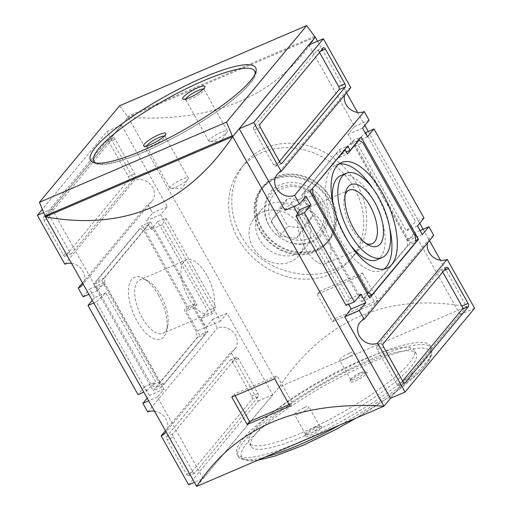 <?xml version="1.0" encoding="UTF-8"?>
<svg xmlns="http://www.w3.org/2000/svg" width="512" height="512" viewBox="0 0 512 512"><rect width="100%" height="100%" fill="white"/><g stroke="black" fill="none" stroke-linecap="round" stroke-linejoin="round"><path stroke-width="0.38" stroke-dasharray="2.56 1.92" d="M214.822 140.154A10.522 2.131 -29.3 0 0 227.123 131.968A10.522 2.131 -29.3 0 0 227.36 130.957A10.522 2.131 -29.3 0 0 217.139 134.246A10.522 2.131 -29.3 0 0 209.005 141.254A10.522 2.131 -29.3 0 0 209.99 141.581A10.522 2.131 -29.3 0 0 214.822 140.154M185.734 98.95A10.522 2.131 -29.3 0 0 185.664 99.667A10.522 2.131 -29.3 0 0 186.08 99.942A10.522 2.131 -29.3 0 0 191.482 98.566A10.522 2.131 -29.3 0 0 204.038 89.862A10.522 2.131 -29.3 0 0 204.019 89.37A10.522 2.131 -29.3 0 0 203.366 89.056M146.714 145.946A10.522 2.131 -29.3 0 0 146.643 146.662A10.522 2.131 -29.3 0 0 147.053 146.938A10.522 2.131 -29.3 0 0 152.454 145.562A10.522 2.131 -29.3 0 0 165.011 136.864A10.522 2.131 -29.3 0 0 164.992 136.365A10.522 2.131 -29.3 0 0 164.346 136.051M304.422 200.518L287.712 198.342L279.45 211.219L287.904 226.278L304.614 228.461L312.87 215.578L304.422 200.518L296.294 210.31L279.584 208.134L271.322 221.011L279.776 236.07L296.486 238.253L304.742 225.37L296.294 210.31M272.346 223.603A29.133 25.229 39.7 0 1 295.981 186.752A29.133 25.229 39.7 0 1 320.16 229.843A29.133 25.229 39.7 0 1 272.346 223.603M45.517 216.832L128.122 117.35L279.296 386.925L196.691 486.4M315.309 37.139C277.056 96.019 214.63 122.771 128.038 117.389L45.498 216.794M203.194 478.56L157.453 397.056L163.955 389.222L104.186 282.714L97.683 290.547L51.942 209.037L121.536 125.229L167.277 206.733L160.774 214.566L220.544 321.075L227.046 313.242L272.787 394.752L203.194 478.56L194.406 482.33M474.624 308.256L460.058 314.502L390.464 398.31L466.566 306.669L279.296 386.925C324.87 319.219 387.296 292.467 466.566 306.669L440.48 260.192M317.594 41.21L346.541 92.787M357.536 112.384L364.832 125.389M368.211 131.411L419.725 223.206M423.104 229.229L429.485 240.595M284.954 210.291L291.456 202.464L293.741 206.528M297.626 213.453L348.634 304.346M460.058 314.502L414.317 232.992L407.814 240.826L348.045 134.317L354.547 126.483L308.806 44.973M240.736 234.957C227.226 211.52 229.235 181.946 245.056 163.386C266.227 136.294 311.686 136.819 339.891 163.424C368.237 187.917 375.674 230.72 354.714 254.445C329.574 287.859 262.944 278.061 240.736 234.957M237.901 238.368A71.27 61.722 39.7 0 1 241.331 167.872A71.27 61.722 39.7 0 1 335.59 165.914A71.27 61.722 39.7 0 1 350.995 258.931A71.27 61.722 39.7 0 1 237.901 238.368M261.203 228.384A42.758 37.03 39.7 0 1 263.264 186.086A42.758 37.03 39.7 0 1 319.821 184.909A42.758 37.03 39.7 0 1 329.062 240.717A42.758 37.03 39.7 0 1 261.203 228.384M259.578 230.336A42.758 37.03 39.7 0 1 261.638 188.045A42.758 37.03 39.7 0 1 318.195 186.867A42.758 37.03 39.7 0 1 327.437 242.675A42.758 37.03 39.7 0 1 259.578 230.336M260.205 230.074A41.997 36.371 39.7 0 1 262.227 188.531A41.997 36.371 39.7 0 1 317.773 187.379A41.997 36.371 39.7 0 1 326.848 242.189A41.997 36.371 39.7 0 1 260.205 230.074M261.83 228.115A41.997 36.371 39.7 0 1 263.853 186.573A41.997 36.371 39.7 0 1 319.398 185.421A41.997 36.371 39.7 0 1 328.474 240.23A41.997 36.371 39.7 0 1 261.83 228.115M268.787 225.133A33.491 29.005 39.7 0 1 295.955 182.765A33.491 29.005 39.7 0 1 323.75 232.301A33.491 29.005 39.7 0 1 268.787 225.133M321.35 203.29A31.891 27.622 -140.3 0 0 279.994 187.226A31.891 27.622 -140.3 0 0 269.21 225.638A31.891 27.622 -140.3 0 0 310.566 241.702A31.891 27.622 -140.3 0 0 321.35 203.29M389.638 227.706A57.523 26.298 66.8 0 0 377.165 195.59A57.523 26.298 66.8 0 0 372.838 188.493M338.982 164.019A57.523 26.298 66.8 0 0 336.134 164.845A57.523 26.298 66.8 0 0 334.618 228.077A57.523 26.298 66.8 0 0 381.446 270.592A57.523 26.298 66.8 0 0 384.013 269.101M376.838 259.834A45.818 20.941 66.8 0 0 373.427 200.096A45.818 20.941 66.8 0 0 340.742 175.61M333.35 205.414A45.818 20.941 66.8 0 0 350.157 244.627M323.565 225.594A29.133 13.318 66.8 0 0 302.79 210.022A29.133 13.318 66.8 0 0 302.022 242.048A29.133 13.318 66.8 0 0 325.734 263.578A29.133 13.318 66.8 0 0 323.565 225.594M345.178 194.605A29.133 13.318 66.8 0 0 344.506 196.653A29.133 13.318 66.8 0 0 364.192 242.592A29.133 13.318 66.8 0 0 366.138 243.52M207.04 275.533A29.133 13.318 66.8 0 0 186.266 259.962A29.133 13.318 66.8 0 0 185.498 291.981A29.133 13.318 66.8 0 0 209.21 313.51A29.133 13.318 66.8 0 0 207.04 275.533M142.144 317.779A29.133 13.318 -113.2 0 1 139.974 279.795A29.133 13.318 -113.2 0 1 147.898 280.909A29.133 13.318 -113.2 0 1 160.755 295.366A29.133 13.318 -113.2 0 1 167.584 326.842A29.133 13.318 -113.2 0 1 162.925 333.35A29.133 13.318 -113.2 0 1 142.144 317.779M158.528 295.213A33.6 15.36 66.8 0 0 143.706 278.534A33.6 15.36 66.8 0 0 128.474 292.774A33.6 15.36 66.8 0 0 145.594 332.73A33.6 15.36 66.8 0 0 166.406 331.52A33.6 15.36 66.8 0 0 158.528 295.213M96.896 287.84L151.546 385.222L155.61 387.61L197.075 337.677L196.262 331.366L184.307 310.067L186.746 307.13L144.051 231.053L139.987 228.666L96.083 281.536L96.896 287.84L105.222 284.275L159.866 381.651L163.936 384.045L205.395 334.106L204.582 327.802L192.627 306.502L195.072 303.565L152.378 227.488L148.314 225.094L104.41 277.971L105.222 284.275M104.41 277.971L96.083 281.536M148.314 225.094L139.987 228.666M152.378 227.488L144.051 231.053M195.072 303.565L186.746 307.13M192.627 306.502L184.307 310.067M204.582 327.802L196.262 331.366M205.395 334.106L197.075 337.677M163.936 384.045L155.61 387.61M159.866 381.651L151.546 385.222M101.85 280.691L161.619 387.2L207.962 331.386L194.541 307.475L196.979 304.538L150.63 221.939L101.85 280.691L93.523 284.256L153.293 390.765L199.635 334.957L186.221 311.046L188.659 308.109L142.304 225.51L93.523 284.256M150.63 221.939L142.304 225.51M196.979 304.538L188.659 308.109M194.541 307.475L186.221 311.046M207.962 331.386L199.635 334.957M161.619 387.2L153.293 390.765M336.685 153.203L304.166 192.365L304.979 198.669L359.622 296.051L363.686 298.438L407.59 245.568L406.778 239.264L354.573 146.234L350.502 143.84L339.123 157.549L336.685 153.203L344.538 149.837M304.166 192.365L312.019 188.998M339.123 157.549L347.443 153.984M350.502 143.84L358.362 140.474M354.573 146.234L362.893 142.662M406.778 239.264L415.104 235.699M407.59 245.568L415.917 242.003M363.686 298.438L368.717 296.288M359.622 296.051L366.848 292.954M304.979 198.669L312.198 195.578M301.6 195.085L361.37 301.594L410.15 242.848L352.819 140.685L341.85 153.907L339.405 149.555L301.6 195.085L309.926 191.52M339.405 149.555L347.731 145.99M341.85 153.907L346.323 151.987M352.819 140.685L361.146 137.12M410.15 242.848L415.718 240.467M361.37 301.594L369.696 298.029M173.363 437.005L192.877 471.782A2.547 1.165 66.8 0 0 194.694 473.146A2.547 1.165 66.8 0 0 194.912 472.979L258.33 396.608A2.547 1.165 66.8 0 0 257.92 393.453L238.406 358.675A2.547 1.165 66.8 0 0 236.589 357.318A2.547 1.165 66.8 0 0 236.371 357.485L172.954 433.856A2.547 1.165 66.8 0 0 173.363 437.005L167.123 439.68L186.637 474.458A2.547 1.165 66.8 0 0 188.454 475.821A2.547 1.165 66.8 0 0 188.672 475.654L252.083 399.283A2.547 1.165 66.8 0 0 251.68 396.128L232.16 361.35A2.547 1.165 66.8 0 0 230.342 359.994A2.547 1.165 66.8 0 0 230.131 360.16L166.714 436.531A2.547 1.165 66.8 0 0 167.123 439.68M49.754 214.317A2.547 1.165 66.8 0 0 50.163 217.466L69.677 252.243A2.547 1.165 66.8 0 0 71.494 253.606A2.547 1.165 66.8 0 0 71.712 253.44L135.13 177.069A2.547 1.165 66.8 0 0 134.72 173.914L115.206 139.136A2.547 1.165 66.8 0 0 113.389 137.779A2.547 1.165 66.8 0 0 113.171 137.946L49.754 214.317L43.514 216.992A2.547 1.165 66.8 0 0 43.923 220.141L63.437 254.918A2.547 1.165 66.8 0 0 65.254 256.282A2.547 1.165 66.8 0 0 65.472 256.115L128.883 179.744A2.547 1.165 66.8 0 0 128.48 176.589L108.96 141.811A2.547 1.165 66.8 0 0 107.149 140.454A2.547 1.165 66.8 0 0 106.931 140.621L43.514 216.992M442.72 272.006L442.323 271.29A2.547 1.165 66.8 0 0 440.506 269.933A2.547 1.165 66.8 0 0 440.288 270.099L376.87 346.47A2.547 1.165 66.8 0 0 377.28 349.619L396.794 384.397A2.547 1.165 66.8 0 0 398.611 385.76A2.547 1.165 66.8 0 0 398.829 385.594L402.637 381.011M319.52 52.467L319.123 51.75A2.547 1.165 66.8 0 0 317.306 50.394A2.547 1.165 66.8 0 0 317.088 50.56L253.67 126.931A2.547 1.165 66.8 0 0 254.08 130.08L273.594 164.858A2.547 1.165 66.8 0 0 275.411 166.221A2.547 1.165 66.8 0 0 275.629 166.054L279.437 161.466M165.459 430.752L230.778 352.09A13.997 12.122 -140.3 0 0 234.842 349.075A13.997 12.122 -140.3 0 0 233.875 332.864A13.997 12.122 -140.3 0 0 217.363 328.179L212.48 319.488L205.978 327.315L201.101 318.624L212.358 313.798L215.923 307.226L207.603 310.79L201.101 318.624M147.77 411.994L217.363 328.179M154.464 411.149A13.997 12.122 39.7 0 1 166.048 431.789M82.515 282.944L147.834 204.282A13.997 12.122 -140.3 0 0 151.891 201.267A13.997 12.122 -140.3 0 0 150.931 185.05A13.997 12.122 -140.3 0 0 134.413 180.371L106.97 131.469L42.31 209.344M64.819 264.186L134.413 180.371M71.52 263.341A13.997 12.122 39.7 0 1 83.098 283.981M433.76 235.443A13.997 12.122 -140.3 0 0 429.702 238.458A13.997 12.122 -140.3 0 0 427.488 243.002M350.816 87.635A13.997 12.122 -140.3 0 0 346.752 90.65A13.997 12.122 -140.3 0 0 344.538 95.194M299.642 209.741L349.658 298.861L346.086 305.434M349.658 298.861L360.915 294.035M212.358 313.798L162.342 224.678L165.914 218.106L157.587 221.67L207.603 310.79M165.914 218.106L215.923 307.226M365.67 132.499L415.68 221.619L406.24 230.714L356.23 141.594L365.293 132.864M424.006 218.054L415.68 221.619M146.33 391.034L155.77 381.946L105.76 292.826L96.32 301.914L146.33 391.034L143.789 392.128M93.773 303.008L96.32 301.914M188.627 484.806L258.221 400.992L230.778 352.09M157.453 397.056L148.666 400.819M163.955 389.222L149.389 395.462L147.168 398.144M104.186 282.714L89.619 288.954L94.502 297.651L105.76 292.826M149.389 395.462L144.512 386.771L155.77 381.946M97.683 290.547L88.896 294.31M83.117 296.787L89.619 288.954M51.942 209.037L43.648 212.595M121.536 125.229L106.97 131.469M167.277 206.733L152.71 212.973L147.834 204.282M160.774 214.566L146.208 220.806L152.71 212.973M162.342 224.678L151.085 229.504L146.208 220.806M220.544 321.075L205.978 327.315M227.046 313.242L212.48 319.488M272.787 394.752L258.221 400.992M315.226 37.171L128.122 117.35L119.584 105.779M314.739 36.301L127.635 116.486M301.382 432.96A94.688 19.181 -29.3 0 0 414.202 350.195A94.688 19.181 -29.3 0 0 361.869 360.115A94.688 19.181 -29.3 0 0 249.056 442.874A94.688 19.181 -29.3 0 0 301.382 432.96M175.795 187.155A10.522 2.131 -29.3 0 0 188.096 178.963A10.522 2.131 -29.3 0 0 188.333 177.958A10.522 2.131 -29.3 0 0 178.112 181.248A10.522 2.131 -29.3 0 0 169.984 188.256A10.522 2.131 -29.3 0 0 170.963 188.576A10.522 2.131 -29.3 0 0 175.795 187.155M360.493 372.704A8.147 1.651 150.7 0 1 364.672 371.642A8.147 1.651 150.7 0 1 364.992 371.853A8.147 1.651 150.7 0 1 358.694 377.274A8.147 1.651 150.7 0 1 350.784 379.821A8.147 1.651 150.7 0 1 350.771 379.437A8.147 1.651 150.7 0 1 360.493 372.704M349.51 353.139A8.147 1.651 150.7 0 1 354.016 352.288A8.147 1.651 150.7 0 1 347.718 357.715A8.147 1.651 150.7 0 1 339.808 360.262A8.147 1.651 150.7 0 1 349.51 353.139M355.533 380.864A9.67 1.958 -29.3 0 0 364.467 375.654A9.67 1.958 -29.3 0 0 366.675 372.16A9.67 1.958 -29.3 0 0 361.709 373.421A9.67 1.958 -29.3 0 0 350.17 381.421A9.67 1.958 -29.3 0 0 355.533 380.864M310.33 435.302A9.67 1.958 -29.3 0 0 319.264 430.093A9.67 1.958 -29.3 0 0 321.472 426.598A9.67 1.958 -29.3 0 0 316.506 427.859A9.67 1.958 -29.3 0 0 304.966 435.859A9.67 1.958 -29.3 0 0 310.33 435.302M315.29 427.142A8.147 1.651 150.7 0 1 319.469 426.08A8.147 1.651 150.7 0 1 319.789 426.291A8.147 1.651 150.7 0 1 313.491 431.712A8.147 1.651 150.7 0 1 305.581 434.259A8.147 1.651 150.7 0 1 305.568 433.875A8.147 1.651 150.7 0 1 315.29 427.142M304.307 407.578A8.147 1.651 150.7 0 1 308.813 406.726A8.147 1.651 150.7 0 1 302.515 412.154A8.147 1.651 150.7 0 1 294.605 414.701A8.147 1.651 150.7 0 1 304.307 407.578M368.947 357.421A110.72 22.426 150.7 0 1 430.138 345.83A110.72 22.426 150.7 0 1 344.557 419.571A110.72 22.426 150.7 0 1 237.024 454.195A110.72 22.426 150.7 0 1 368.947 357.421M363.821 363.59A94.688 19.181 150.7 0 1 416.154 353.677A94.688 19.181 150.7 0 1 342.963 416.742A94.688 19.181 150.7 0 1 251.008 446.349A94.688 19.181 150.7 0 1 363.821 363.59M289.133 404.582L292.448 403.162L277.075 375.77L234.214 394.138L235.085 395.699M231.757 397.094L234.214 394.138M274.624 378.726L277.075 375.77M289.99 406.112L292.448 403.162M317.139 294.272L332.506 321.658L375.373 303.29L360 275.904L317.139 294.272L319.59 291.315L334.963 318.707L332.506 321.658M319.59 291.315A763.59 154.682 -29.3 0 1 362.458 272.947L360 275.904M362.458 272.947L377.824 300.333L375.373 303.29M334.963 318.707A763.59 154.682 150.7 0 1 377.824 300.333M279.584 208.134L287.712 198.342M271.322 221.011L279.45 211.219M304.742 225.37L312.87 215.578M296.486 238.253L304.614 228.461M279.776 236.07L287.904 226.278M144.512 386.771L138.01 394.605M94.502 297.651L92.275 300.333M157.587 221.67L151.085 229.504M367.488 136.768L356.23 141.594M417.498 225.888L406.24 230.714M420.096 230.515L414.317 232.992M422.381 234.586L407.814 240.826M362.611 128.07L348.045 134.317M369.114 120.243L354.547 126.483M306.022 196.218L291.456 202.464M259.341 239.27A29.133 25.229 39.7 0 1 260.742 210.458A29.133 25.229 39.7 0 1 299.27 209.658A29.133 25.229 39.7 0 1 305.568 247.674A29.133 25.229 39.7 0 1 259.341 239.27M252.838 247.104A29.133 25.229 39.7 0 1 254.24 218.291A29.133 25.229 39.7 0 1 292.768 217.491A29.133 25.229 39.7 0 1 299.059 255.507A29.133 25.229 39.7 0 1 252.838 247.104M172.954 433.856L166.714 436.531M236.371 357.485L230.131 360.16M238.406 358.675L232.16 361.35M257.92 393.453L251.68 396.128M258.33 396.608L252.083 399.283M194.912 472.979L188.672 475.654M192.877 471.782L186.637 474.458M113.171 137.946L106.931 140.621M115.206 139.136L108.96 141.811M134.72 173.914L128.48 176.589M135.13 177.069L128.883 179.744M71.712 253.44L65.472 256.115M69.677 252.243L63.437 254.918M50.163 217.466L43.923 220.141M376.87 346.47L383.117 343.795M377.28 349.619L383.52 346.944M440.288 270.099L446.528 267.424M442.323 271.29L443.866 270.63M398.829 385.594L404.582 383.13M396.794 384.397L403.04 381.722M253.67 126.931L259.917 124.256M317.088 50.56L323.328 47.885M319.123 51.75L320.666 51.091M275.629 166.054L281.382 163.59M273.594 164.858L279.84 162.182M254.08 130.08L260.32 127.405M255.104 73.83A92.141 18.662 150.7 0 1 183.405 132.41A92.141 18.662 150.7 0 1 96.051 163.091M370.573 362.746A108.173 21.914 150.7 0 1 395.328 392.346A108.173 21.914 150.7 0 1 242.157 457.984A108.173 21.914 150.7 0 1 370.573 362.746M265.466 456.928A110.72 22.426 150.7 0 1 238.24 456.371A110.72 22.426 150.7 0 1 370.163 359.597A110.72 22.426 150.7 0 1 431.354 348A110.72 22.426 150.7 0 1 339.603 425.158M209.99 141.581L221.094 141.299L227.123 131.968M185.664 99.667L209.005 141.254M204.019 89.37L227.36 130.957M165.011 136.864L165.882 134.003M147.053 146.938L144.166 146.189M245.056 163.386L241.331 167.872M354.714 254.445L350.995 258.931M263.264 186.086L261.638 188.045M329.062 240.717L327.437 242.675M263.853 186.573L262.227 188.531M328.474 240.23L326.848 242.189M341.542 162.528L336.134 164.845M386.861 268.275L381.446 270.592M349.165 190.15L302.79 210.022M372.115 243.706L325.734 263.578M364.192 242.592L368.282 244.902M344.506 196.653L345.651 192.096M186.266 259.962L139.974 279.795M209.21 313.51L162.925 333.35M147.898 280.909L143.706 278.534M167.584 326.842L166.406 331.52M230.342 359.994L236.589 357.318M188.454 475.821L194.694 473.146M107.149 140.454L113.389 137.779M65.254 256.282L71.494 253.606M446.746 267.258L440.506 269.933M404.851 383.085L398.611 385.76M323.546 47.718L317.306 50.394M281.658 163.546L275.411 166.221M255.622 67.622L256.154 68.845C257.536 75.923 251.283 82.541 245.485 88.589C238.694 95.373 229.542 102.79 218.035 110.848C205.242 119.763 191.296 128.294 176.198 136.429C156.902 146.758 139.546 154.47 124.122 159.565C106.003 165.85 94.79 166.093 90.483 160.294M234.842 349.075L165.248 432.89M151.891 201.267L82.298 285.082M429.702 238.458L360.109 322.266M346.752 90.65L277.158 174.458M204.038 89.862L204.902 87.008M186.08 99.942L183.187 99.194M146.643 146.662L169.984 188.256M164.992 136.365L188.333 177.958M170.963 188.576L182.067 188.294L188.096 178.963M364.992 371.853L354.016 352.288M350.784 379.821L339.808 360.262M350.771 379.437L350.17 381.421M364.672 371.642L366.675 372.16M305.568 433.875L304.966 435.859M319.469 426.08L321.472 426.598M319.789 426.291L308.813 406.726M305.581 434.259L294.605 414.701M430.138 345.83L431.354 348L432.019 354.067L428.934 360.864L420.314 371.29L389.862 396.403L356.525 417.907M257.549 460.32L250.381 461.011L239.232 457.722L237.024 454.195M416.154 353.677L414.202 350.195M251.008 446.349L249.056 442.874M260.742 210.458L254.24 218.291M305.568 247.674L299.059 255.507"/><path stroke-width="0.77" d="M203.366 89.056A10.522 2.131 -29.3 0 0 193.798 92.659A10.522 2.131 -29.3 0 0 185.734 98.95M150.694 144.525A12.73 2.579 -29.3 0 0 165.882 134.003A12.73 2.579 -29.3 0 0 153.498 137.382A12.73 2.579 -29.3 0 0 144.166 146.189A12.73 2.579 -29.3 0 0 150.694 144.525M164.346 136.051A10.522 2.131 -29.3 0 0 154.778 139.654A10.522 2.131 -29.3 0 0 146.714 145.946M45.498 216.794L45.434 216.864C124.704 231.066 187.13 204.32 232.704 136.614L383.962 406.15L390.47 398.304L344.723 316.8L351.226 308.973L348.634 304.346M306.688 25.6L226.522 122.138L232.621 136.653L315.226 37.171L306.688 25.6L119.584 105.779L39.418 202.317L45.434 216.864L196.691 486.4C234.944 427.52 297.37 400.768 383.962 406.15L196.691 486.4M231.757 397.094L247.13 424.48A763.59 154.682 -29.3 0 0 289.99 406.112L274.624 378.726A763.59 154.682 150.7 0 1 231.757 397.094M45.517 216.832L232.704 136.614L315.309 37.139L317.594 41.21M346.541 92.787L357.536 112.384M364.832 125.389L368.211 131.411M419.725 223.206L423.104 229.229M429.485 240.595L440.48 260.192M293.741 206.528L297.626 213.453M323.373 38.733L253.779 122.547L281.222 171.45L350.816 87.635L323.373 38.733L308.806 44.973L239.213 128.787L284.954 210.291L299.52 204.051L306.022 196.218L310.899 204.915L299.642 209.741L296.077 216.314L304.397 212.749L310.899 204.915M259.917 124.256A2.547 1.165 66.8 0 0 260.32 127.405L279.84 162.182A2.547 1.165 66.8 0 0 281.658 163.546A2.547 1.165 66.8 0 0 281.869 163.379L345.286 87.008A2.547 1.165 66.8 0 0 344.877 83.859L325.363 49.075A2.547 1.165 66.8 0 0 323.546 47.718A2.547 1.165 66.8 0 0 323.328 47.885L259.917 124.256M382.573 193.274A57.523 26.298 66.8 0 0 341.542 162.528A57.523 26.298 66.8 0 0 340.032 225.76A57.523 26.298 66.8 0 0 386.861 268.275A57.523 26.298 66.8 0 0 382.573 193.274M372.838 188.493A57.523 26.298 66.8 0 0 338.982 164.019M384.013 269.101A57.523 26.298 66.8 0 0 389.638 227.706M346.157 173.286A45.818 20.941 66.8 0 0 344.947 223.648A45.818 20.941 66.8 0 0 382.246 257.51A45.818 20.941 66.8 0 0 378.835 197.779A45.818 20.941 66.8 0 0 346.157 173.286L340.742 175.61A45.818 20.941 66.8 0 0 333.35 205.414M350.157 244.627A45.818 20.941 66.8 0 0 376.838 259.834L382.246 257.51M366.138 243.52A29.133 13.318 66.8 0 0 372.115 243.706A29.133 13.318 66.8 0 0 369.946 205.722A29.133 13.318 66.8 0 0 349.165 190.15A29.133 13.318 66.8 0 0 346.675 192.051A29.133 13.318 66.8 0 0 345.178 194.605M348.154 186.803A33.491 15.309 -113.2 0 1 374.899 202.522A33.491 15.309 -113.2 0 1 380.25 244A33.491 15.309 -113.2 0 1 368.282 244.902A33.491 15.309 -113.2 0 1 345.651 192.096A33.491 15.309 -113.2 0 1 348.154 186.803M312.486 188.8L313.299 195.104L367.949 292.486L372.013 294.874L415.917 242.003L415.104 235.699L362.893 142.662L358.829 140.275L347.443 153.984L345.005 149.632L312.019 188.998M344.538 149.837L345.005 149.632M358.362 140.474L358.829 140.275M368.717 296.288L372.013 294.874M366.848 292.954L367.949 292.486M312.198 195.578L313.299 195.104M347.731 145.99L309.926 191.52L369.696 298.029L418.477 239.283L361.146 137.12L350.17 150.336L347.731 145.99M346.323 151.987L350.17 150.336M415.718 240.467L418.477 239.283M402.637 381.011L462.246 309.222A2.547 1.165 66.8 0 0 461.837 306.074L442.72 272.006M383.117 343.795A2.547 1.165 66.8 0 0 383.52 346.944L403.04 381.722A2.547 1.165 66.8 0 0 404.851 383.085A2.547 1.165 66.8 0 0 405.069 382.918L468.486 306.547A2.547 1.165 66.8 0 0 468.077 303.398L448.563 268.614A2.547 1.165 66.8 0 0 446.746 267.258A2.547 1.165 66.8 0 0 446.528 267.424L383.117 343.795M279.437 161.466L339.046 89.683A2.547 1.165 66.8 0 0 338.637 86.528L319.52 52.467M189.722 97.53A12.73 2.579 -29.3 0 0 204.902 87.008A12.73 2.579 -29.3 0 0 192.525 90.387A12.73 2.579 -29.3 0 0 183.187 99.194A12.73 2.579 -29.3 0 0 189.722 97.53M203.296 77.536A94.688 19.181 150.7 0 1 255.622 67.622A94.688 19.181 150.7 0 1 182.438 130.688A94.688 19.181 150.7 0 1 90.483 160.294A94.688 19.181 150.7 0 1 203.296 77.536M166.048 431.789A13.997 12.122 39.7 0 1 165.248 432.89A13.997 12.122 39.7 0 1 161.184 435.904L165.459 430.752M148.666 400.819L142.886 403.296L147.77 411.994A13.997 12.122 39.7 0 1 154.464 411.149M43.648 212.595L37.376 215.277L64.819 264.186A13.997 12.122 39.7 0 1 71.52 263.341M83.098 283.981A13.997 12.122 39.7 0 1 82.298 285.082A13.997 12.122 39.7 0 1 78.24 288.096L82.515 282.944M296.077 216.314L346.086 305.434L354.413 301.869L360.915 294.035L365.792 302.726L359.29 310.56L364.166 319.258A13.997 12.122 39.7 0 0 360.109 322.266A13.997 12.122 39.7 0 0 361.069 338.483A13.997 12.122 39.7 0 0 377.587 343.168L447.181 259.354A13.997 12.122 -140.3 0 1 432.723 256.73A13.997 12.122 -140.3 0 1 427.488 243.002M364.166 319.258L433.76 235.443L428.883 226.752L422.381 234.586L417.498 225.888L424.006 218.054L373.99 128.934L365.293 132.864M344.538 95.194A13.997 12.122 -140.3 0 0 349.779 108.915A13.997 12.122 -140.3 0 0 364.23 111.546L294.637 195.36A13.997 12.122 39.7 0 1 278.125 190.675A13.997 12.122 39.7 0 1 277.158 174.458A13.997 12.122 39.7 0 1 281.222 171.45M304.397 212.749L354.413 301.869M92.275 300.333L87.994 305.485L138.01 394.605L143.789 392.128M87.994 305.485L93.773 303.008M377.587 343.168L405.03 392.07L474.624 308.256L447.181 259.354M161.184 435.904L188.627 484.806L194.406 482.33M147.168 398.144L142.886 403.296M88.896 294.31L83.117 296.787L78.24 288.096M42.31 209.344L37.376 215.277M226.522 122.138L39.418 202.317M232.134 135.782L45.03 215.962M235.085 395.699L249.581 421.53L289.133 404.582M247.13 424.48L249.581 421.53M364.23 111.546L369.114 120.243L362.611 128.07L367.488 136.768L373.99 128.934M294.637 195.36L299.52 204.051M359.29 310.56L344.723 316.8M405.03 392.07L390.464 398.31M428.883 226.752L420.096 230.515M253.779 122.547L239.213 128.787M365.792 302.726L351.226 308.973M443.866 270.63L448.563 268.614M461.837 306.074L468.077 303.398M462.246 309.222L468.486 306.547M404.582 383.13L405.069 382.918M320.666 51.091L325.363 49.075M338.637 86.528L344.877 83.859M339.046 89.683L345.286 87.008M281.382 163.59L281.869 163.379M96.051 163.091A92.141 18.662 150.7 0 1 120.499 128.819A92.141 18.662 150.7 0 1 203.706 80.691A92.141 18.662 150.7 0 1 255.104 73.83M339.603 425.158A110.72 22.426 150.7 0 1 265.466 456.928M356.525 417.907L335.712 429.549L303.469 445.178L274.976 456.026L257.549 460.32"/></g></svg>
